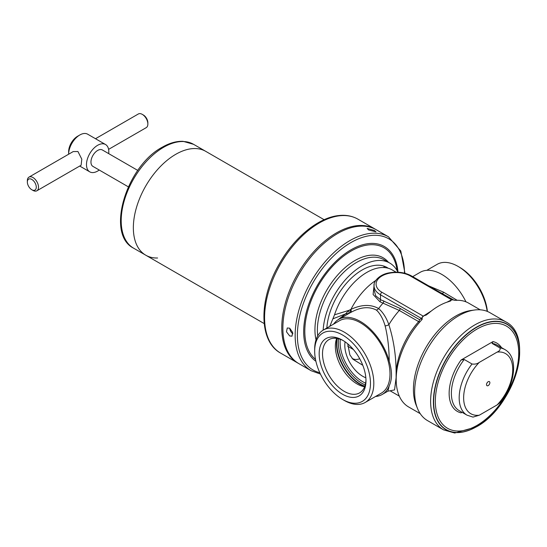 <?xml version="1.0" encoding="UTF-8"?>
<svg xmlns="http://www.w3.org/2000/svg" width="547" height="547" viewBox="0 0 547 547"><rect width="100%" height="100%" fill="white"/><g stroke="black" fill="none" stroke-linecap="round" stroke-linejoin="round"><path stroke-width="0.82" d="M396.096 272.18L392.11 269.876A50.495 29.155 -60 0 0 366.866 272.379A50.495 29.155 -60 0 0 334.525 314.805L329.807 326.313M347.735 346.272L353.41 349.533M362.784 365.266L352.965 359.256L349.868 354.859L347.714 343.831M345.089 341.813A25.251 14.578 -120 0 0 362.661 376.247A25.251 14.578 -120 0 0 365.84 377.758M352.008 358.223A11.049 7.808 135 0 0 359.721 358.743M333.362 324.262L334.682 322.785M336.713 320.747L345.554 313.91L332.945 318.805M390.161 390.804L387.939 391.146L389.211 385.82C392.247 379.372 392.247 371.181 389.211 361.259C389.136 348.418 387.775 336.624 385.122 325.889C383.44 319.995 381.006 315.188 377.813 311.455L376.425 310.094C369.027 306.238 360.425 307.052 350.606 312.535L348.706 313.431L345.554 313.91L348.788 310.402L350.914 309.39C361.533 304.447 370.77 304.166 378.64 308.556C382.975 312.337 386.387 317.718 388.869 324.692C393.744 340.043 396.158 356.282 396.117 373.41A55.233 31.89 -60 0 1 418.667 321.629L399.31 310.457L379.912 301.753L373.109 294.498L374.169 284.331M350.176 309.739A4.732 2.031 -118.4 0 1 349.882 312.925L348.268 313.834M389.211 361.259A43.398 25.053 -120 0 0 360.425 321.492A43.398 25.053 -120 0 0 338.73 319.339A43.398 25.053 -120 0 0 333.718 324.056M385.122 325.889A4.732 2.304 160.6 0 0 388.869 324.692A55.233 31.89 120 0 1 399.31 310.457A2.051 1.183 120 0 0 400.151 308.453L419.508 319.626L421.45 318.457A2.051 1.429 -166.4 0 1 422.017 319.475M396.192 379.037A55.233 31.89 -60 0 1 396.117 377.683L396.117 373.41M396.117 377.683L394.558 389.915L390.073 390.777M375.536 396.486A43.398 25.053 -120 0 0 382.127 394.503A43.398 25.053 -120 0 0 389.211 385.82M412.705 276.632L420.185 272.31A43.398 25.053 60 0 1 441.88 274.464A43.398 25.053 60 0 1 465.955 301.828M428.691 285.862L443.549 292.153L457.155 300.289M454.249 300.289L437.313 290.847M443.549 292.153L442.68 293.63A55.233 31.89 120 0 0 440.424 292.638M334.525 314.805L348.788 310.402A4.732 2.147 -117.6 0 1 348.706 313.431M350.606 312.535A4.732 2.01 62.5 0 0 350.914 309.39A50.495 29.155 120 0 1 375.741 280.481M446.899 302.217L451.59 299.783A2.051 1.183 -60 0 1 452.615 299.681A2.051 1.183 -60 0 1 452.786 299.818L455.466 300.365A59.965 34.618 -60 0 1 468.574 303.093L480.204 309.807M451.59 299.783L410.305 275.941A20.041 11.569 0 0 0 381.963 275.941A20.041 11.569 0 0 0 381.963 292.31A2.051 1.183 -60 0 0 380.514 294.819L421.45 318.457L422.052 317.568A2.051 1.183 -60 0 1 423.248 316.145L431.351 310.963M472.676 310.32A59.965 34.618 120 0 0 455.829 316.016A59.965 34.618 120 0 0 416.917 406.893M423.884 315.824L426.311 314.983L428.8 313.041A59.965 34.618 -60 0 1 438.591 306.06A59.965 34.618 -60 0 1 448.39 301.732L450.721 300.918L451.036 300.146M423.843 315.797A59.965 34.618 120 0 0 422.031 317.609L422.243 319.079L421.716 319.851A59.965 34.618 -60 0 0 408.609 406.954L420.24 413.669M379.912 301.753A2.051 1.367 110.9 0 0 380.514 299.674L380.514 294.819A22.092 12.752 180 0 1 374.039 285.801L374.039 289.76L375.7 295.818L380.514 299.674L400.151 308.453M419.727 322.067L418.667 321.629A2.051 1.183 120 0 0 419.508 319.626M421.867 319.68A2.051 1.429 13.6 0 0 421.34 318.901M452.807 299.838A59.965 34.618 120 0 0 450.995 300.125M426.769 270.334L437.156 264.338A41.818 24.143 60 0 1 458.065 266.41L458.065 266.41A41.818 24.143 60 0 1 487.172 311.346M459.74 267.374L458.065 266.41L459.733 267.374A39.452 22.776 60 0 1 459.74 267.374A39.452 22.776 60 0 1 487.404 311.441M314.675 351.126L314.675 349.191A41.818 24.143 60 0 1 323.339 330.046A41.818 24.143 60 0 1 344.248 332.118A41.818 24.143 60 0 1 371.563 368.972A41.818 24.143 60 0 1 365.157 402.483A41.818 24.143 60 0 1 344.248 400.411L342.572 399.44A39.452 22.776 60 0 1 314.675 351.126A39.452 22.776 60 0 1 342.572 335.017A39.452 22.776 60 0 1 370.469 383.338A39.452 22.776 60 0 1 342.572 399.44L344.248 400.411M342.572 394.257A33.1 19.111 60 0 1 319.168 353.718A33.1 19.111 60 0 1 342.572 340.207L342.572 340.207A33.1 19.111 60 0 1 365.977 380.746A33.1 19.111 60 0 1 342.572 394.257M365.964 379.748A30.735 17.743 60 0 1 359.611 392.883A30.735 17.743 60 0 1 344.248 391.358A30.735 17.743 60 0 1 324.173 364.275A30.735 17.743 60 0 1 328.884 339.653A30.735 17.743 60 0 1 343.427 340.713M364.623 386.743A30.735 17.743 60 0 1 357.082 383.946A30.735 17.743 60 0 1 336.699 338.374M298.334 363.324A77.325 44.642 -60 0 1 297.773 363.01A77.325 44.642 -60 0 1 290.977 287.216A77.325 44.642 -60 0 1 357.362 225.637A77.325 44.642 -60 0 1 375.098 229.077A77.325 44.642 -60 0 1 375.652 229.412M175.758 154.316A59.965 34.618 120 0 0 136.579 207.156A59.965 34.618 120 0 0 145.775 255.21A59.965 34.618 -60 0 1 136.579 207.156A59.965 34.618 -60 0 1 175.758 154.316A59.965 34.618 -60 0 1 205.74 151.348A59.965 34.618 120 0 0 175.758 154.316M157.584 258.006A59.965 34.618 -60 0 1 145.775 255.21L264.18 323.571M36.875 190.78L81.113 165.242L81.804 159.191L77.941 151.519L73.223 151.574L28.984 177.119A7.89 4.554 60 0 1 32.929 177.508A7.89 4.554 60 0 1 38.085 184.462A7.89 4.554 60 0 1 36.875 190.78A7.89 4.554 60 0 1 32.929 190.39L31.815 189.747A6.311 3.644 -120 0 0 36.28 187.17A6.311 3.644 -120 0 0 31.815 179.443A6.311 3.644 -120 0 0 27.35 182.014A6.311 3.644 -120 0 0 31.815 189.747L32.929 190.39M27.35 182.014L27.35 180.729A7.89 4.554 60 0 1 28.984 177.119M77.565 136.278L79.794 134.986A15.781 9.108 -60 0 0 68.635 154.227L68.635 151.738A12.622 7.289 -60 0 1 77.565 136.278L79.794 134.986A15.781 9.108 -60 0 1 87.684 134.206L105.537 144.517A15.781 9.108 -60 0 1 108.696 153.625M99.226 170.028A15.781 9.108 -60 0 1 97.646 171.067A15.781 9.108 -60 0 1 89.756 171.847A15.781 9.108 -60 0 1 87.335 159.204A15.781 9.108 -60 0 1 97.646 145.297A15.781 9.108 -60 0 1 105.537 144.517M108.593 149.372L146.227 127.649A7.89 4.554 -120 0 0 147.861 124.039L147.861 122.747A6.311 3.644 60 0 0 143.396 115.02L142.282 114.371A7.89 4.554 -120 0 0 138.336 113.981L95.493 138.719M128.333 186.835L92.915 166.384A9.47 5.463 -60 0 1 91.465 158.794A9.47 5.463 -60 0 1 97.646 150.452A9.47 5.463 -60 0 1 102.385 149.981L137.803 170.432M147.861 124.039A7.89 4.554 -120 0 0 142.282 114.371L143.396 115.02M417.552 408.582L416.219 405.313A59.965 34.618 -60 0 1 455.829 316.016A59.965 34.618 -60 0 1 470.96 310.505L474.454 310.026A62.331 35.986 -60 0 1 489.893 312.665L505.866 321.889A62.331 35.986 -60 0 0 474.7 324.973A62.331 35.986 -60 0 0 433.976 379.905A62.331 35.986 -60 0 0 443.535 429.853L427.563 420.629A62.331 35.986 -60 0 1 417.552 408.582A62.331 35.986 -60 0 1 458.728 315.756A62.331 35.986 -60 0 1 474.454 310.026M488.191 385.594A2.366 1.367 -60 0 1 487.008 385.71A2.366 1.367 -60 0 1 486.645 383.809A2.366 1.367 -60 0 1 488.191 381.724A2.366 1.367 -60 0 1 489.374 381.608A2.366 1.367 -60 0 1 489.736 383.509A2.366 1.367 -60 0 1 488.191 385.594M499.883 347.919L492.074 343.407L492.997 341.588L461.066 360.022L464.225 359.488L472.034 363.994C474.858 364.411 477.278 363.871 479.281 362.387L497.1 352.104C499.671 350.942 500.601 349.547 499.883 347.919A37.873 21.866 -60 0 1 504.895 349.574L497.086 345.061A37.873 21.866 -60 0 0 492.074 343.407M504.895 349.574C519.055 357.328 514.939 385.478 499.849 402.838L497.1 404.93L479.281 415.214L472.998 417.108L467.022 415.166A37.873 21.866 -60 0 1 472.034 363.994M462.174 412.37L461.066 412.848A39.452 22.776 -60 0 1 461.066 360.022M374.435 230.485L375.98 231.853L368.637 229.966L367.153 228.427L374.435 230.485M289.671 328.193L292.679 332.419L291.989 336.193L289.671 335.926L286.491 331.81L287.257 327.988L289.671 328.193M397.929 272.221A55.233 31.89 120 0 0 389.717 263.032A55.233 31.89 120 0 0 362.1 265.767A55.233 31.89 120 0 0 323.147 330.162M404.965 273.288L400.801 251.011L388.486 236.81L376.213 229.726A77.325 44.642 120 0 0 337.554 233.555A77.325 44.642 120 0 0 287.038 301.691A77.325 44.642 120 0 0 298.888 363.652L311.168 370.736L320.433 374.045M388.22 268.235A50.023 28.882 120 0 0 362.1 270.02L362.1 270.02A50.023 28.882 120 0 0 326.839 328.029M289.794 328.268A4.732 2.735 -120 0 0 292.912 333.779M383.727 300.843A2.051 1.395 109.1 0 1 383.153 302.949A53.189 30.714 120 0 0 378.64 308.556A4.732 3.432 129.5 0 1 376.425 310.094M452.615 299.681L411.33 275.845A2.051 1.183 120 0 0 410.305 275.941M381.963 292.31L423.248 316.145M339.338 320.815A41.818 24.143 60 0 1 360.425 322.778A41.818 24.143 60 0 1 387.796 359.796A41.818 24.143 60 0 1 381.156 393.245M323.339 330.046L339.516 320.706A41.818 24.143 60 0 1 360.425 322.778A41.818 24.143 60 0 1 387.748 359.632A41.818 24.143 60 0 1 381.334 393.143L365.157 402.483M364.746 386.428A32.97 19.036 60 0 1 359.817 384.192A32.97 19.036 60 0 1 337.034 338.429M364.828 386.189A33.141 19.131 60 0 1 360.268 384.076A33.141 19.131 60 0 1 337.28 338.477M365.232 384.91A33.141 19.131 60 0 1 361.765 383.208A33.141 19.131 60 0 1 338.593 338.771M365.622 383.146A31.876 18.407 60 0 1 362.661 381.662A31.876 18.407 60 0 1 340.316 339.318M340.179 215.716A77.325 44.642 -60 0 1 357.916 219.162C352.425 216.038 346.203 214.821 339.243 215.504C318.812 217.255 294.484 237.118 279.517 263.524C258.772 298.6 258.348 341.096 280.59 353.088A77.325 44.642 -60 0 1 273.794 277.295A77.325 44.642 -60 0 1 340.179 215.716M145.775 255.21L133.612 248.188A59.965 34.618 -60 0 1 124.422 200.134A59.965 34.618 -60 0 1 163.594 147.293A59.965 34.618 -60 0 1 193.576 144.326L324.145 219.709M476.526 327.127A60.984 35.213 -60 0 1 519.65 352.029A60.984 35.213 -60 0 1 476.526 426.722A60.984 35.213 -60 0 1 433.402 401.819A60.984 35.213 -60 0 1 476.526 327.127M476.628 327.359A60.779 35.09 -60 0 1 519.609 352.172A60.779 35.09 -60 0 1 476.628 426.612A60.779 35.09 -60 0 1 433.648 401.799A60.779 35.09 -60 0 1 476.628 327.359M477.032 329.068A58.973 34.044 -60 0 1 518.727 353.143A58.973 34.044 -60 0 1 477.032 425.368A58.973 34.044 -60 0 1 435.337 401.293A58.973 34.044 -60 0 1 477.032 329.068M497.1 352.104A34.714 20.041 -60 0 1 512.737 369.485A34.714 20.041 -60 0 1 497.1 404.93M479.281 415.214A34.714 20.041 -60 0 1 463.644 397.833A34.714 20.041 -60 0 1 479.281 362.387M467.022 415.166L459.213 410.66A37.873 21.866 -60 0 1 464.225 359.488M492.997 341.588A39.452 22.776 -60 0 1 501.49 347.605M389.717 263.032L384.049 259.757A55.233 31.89 120 0 0 356.439 262.498A55.233 31.89 120 0 0 317.718 335.865M388.445 262.293A56.491 32.615 120 0 0 354.894 260.57A56.491 32.615 120 0 0 316.022 339.79M397.108 270.662A65.578 37.859 120 0 0 351.181 251.011A65.578 37.859 120 0 0 309.205 306.033A65.578 37.859 120 0 0 315.496 359.352M398.004 272.228A66.843 38.591 120 0 0 350.942 249.842A66.843 38.591 120 0 0 307.742 307.229A66.843 38.591 120 0 0 315.906 361.273M388.486 236.81A77.325 44.642 120 0 0 349.827 240.639A77.325 44.642 120 0 0 299.312 308.781A77.325 44.642 120 0 0 311.168 370.736M404.5 273.172A75.746 43.733 120 0 0 350.942 242.574A75.746 43.733 120 0 0 299.934 314.997A75.746 43.733 120 0 0 319.817 372.719M383.905 266.963L385.061 267.633M338.73 319.339L348.453 313.725M382.127 394.503L387.939 391.146M390.052 390.777L399.303 396.117M411.33 275.845C404.889 272.406 397.553 271.401 389.32 272.83C379.413 274.327 373.198 281.814 374.039 285.801M375.098 229.077L357.916 219.162M297.773 363.01L280.59 353.088M133.612 248.188C105.373 234.212 126.419 165.987 162.329 147.17C169.529 143.013 176.442 141.071 183.074 141.324L193.576 144.326M89.756 171.847L79.712 166.049M443.535 429.853L454.714 433.019L476.273 426.92C513.524 407.33 535.458 336.726 505.866 321.889"/></g></svg>

